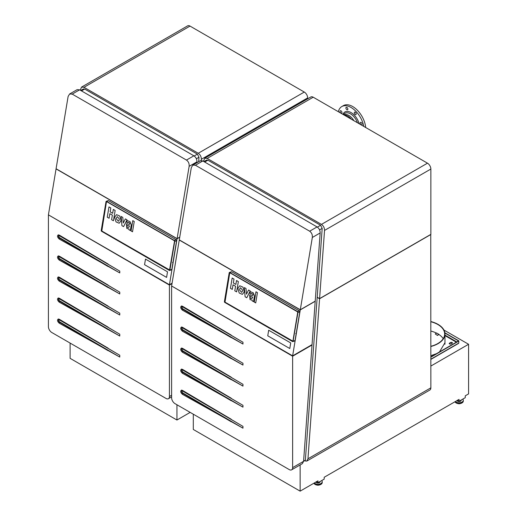 <?xml version="1.0" encoding="UTF-8"?>
<svg xmlns="http://www.w3.org/2000/svg" width="517" height="517" viewBox="0 0 517 517"><rect width="100%" height="100%" fill="white"/><g stroke="black" fill="none" stroke-linecap="round" stroke-linejoin="round"><path stroke-width="0.78" d="M321.458 224.397C323.493 225.826 324.521 227.835 324.54 230.42L319.59 298.613L430.861 234.369L430.861 169.033A4.782 2.759 -120 0 0 427.481 163.178L321.458 224.397L207.201 158.428L204.719 158.241L203.465 161.33M317.192 297.23L319.59 298.613M204.719 158.241L310.84 96.976A4.782 2.759 -120 0 1 313.224 97.215L427.481 163.178M317.18 297.359L319.577 298.748L307.964 458.786L430.861 387.834A4.782 2.759 60 0 1 429.873 390.018L306.762 461.099L304.177 460.847M307.964 458.786L306.762 461.099M430.861 387.834L430.758 234.434M430.861 234.498L319.577 298.748M319.571 229.891L322.188 228.378L305.366 460.162L303.595 461.183M322.188 228.378L320.598 225.27L207.866 160.186L206.587 160.089L203.95 161.608M292.628 355.851L171.612 285.985L179.257 240.024L300.274 309.89L292.628 355.851L312.055 344.632L315.202 301.275L300.274 309.89M192.809 165.123L195.407 165.24L309.664 231.202C311.686 232.676 312.572 234.763 312.326 237.471L320.165 232.947C320.146 230.362 319.118 228.352 317.076 226.924L202.819 160.955L200.344 160.768L192.809 165.123L191.309 167.605L179.283 239.882L300.299 309.754L312.326 237.471M320.165 232.947L315.215 301.14L300.299 309.754M171.612 286.347L171.612 397.773A4.782 2.759 -120 0 0 174.992 403.628L289.249 469.591A4.782 2.759 -120 0 0 291.64 469.83L302.387 463.626L303.582 461.319L292.628 467.639L292.628 356.213L171.928 286.166M291.64 469.83A4.782 2.759 -120 0 0 292.628 467.639M181.577 305.941L242.971 342.241L242.971 344.044L182.404 310.168C180.472 308.294 180.194 306.891 181.577 305.941M181.577 369.054L242.971 405.354L242.971 407.15L182.404 373.274C180.472 371.406 180.194 369.998 181.577 369.054M181.577 326.977L242.971 363.277L242.971 365.08L182.404 331.203C180.472 329.335 180.194 327.927 181.577 326.977M181.577 348.019L242.971 384.318L242.971 386.115L182.404 352.239C180.472 350.371 180.194 348.962 181.577 348.019M181.577 390.089L242.971 426.389L242.971 428.186L182.404 394.309C180.472 392.442 180.194 391.033 181.577 390.089M311.712 344.833L312.029 345.013L303.582 461.319M312.029 345.013L292.628 356.213M193.3 414.201L193.3 429.465L300.144 491.15L317.974 480.855L317.974 482.716L324.191 479.13L324.191 477.269L459.051 399.402L459.051 401.27L457.442 400.339M443.948 330.046L468.583 344.277L468.583 393.902L465.268 395.815L465.268 397.676L459.051 401.27M317.974 482.716L316.365 481.786M468.583 344.277L430.861 366.055M300.144 464.919L300.144 491.15M224.785 301.566L229.386 272.95L229.781 272.73L224.992 302.115L292.887 341.155M232.282 289.384L230.446 288.324L232.159 278.03L234.001 279.083L233.348 282.973L235.862 284.428L236.508 280.537L238.343 281.597L236.631 291.898L234.796 290.838L235.558 286.263L233.038 284.809L232.282 289.384L233.038 284.809M236.508 280.537L238.35 281.597L236.631 291.898M232.165 278.023L233.994 279.083L233.348 282.973L235.862 284.428M238.143 287.859L237.982 288.803L239.216 293.023L242.383 294.354L244.011 292.279L244.166 291.336L242.938 287.122L239.772 285.785L238.143 287.859M242.383 294.354L244.005 292.279L244.16 291.336L242.932 287.122L239.772 285.785M240.56 287.769L239.856 288.596L239.623 290.005L241.594 292.37L242.292 291.549L242.525 290.14L240.554 287.775L239.856 288.589L239.617 290.005L241.594 292.37M246.777 297.747L250.215 290.955L248.561 290.005L246.467 294.141L246.002 288.525L244.347 287.575L245.123 296.797L246.771 297.753L250.209 290.955M250.215 290.955L248.561 290.005M246.467 294.141L245.995 288.525L244.347 287.575M250.997 293.876L251.391 293.436L250.997 293.876L251.385 293.436L252.761 294.024L253.033 295.013L252.464 295.504L249.614 294.89L250.041 299.64L252.18 300.047L252.057 300.804L253.524 301.65L254.474 295.957L253.22 292.745L250.68 291.808L249.659 293.21L250.978 293.973M253.524 301.65L254.467 295.963L253.214 292.745L250.674 291.808M252.994 295.175L252.464 295.504L252.987 295.175M252.464 295.504L249.608 294.89M250.474 296.532L252.671 297.094L252.005 298.471L250.803 298.496L251.928 298.496M250.797 296.532C249.834 296.9 249.84 297.553 250.803 298.496L250.797 298.496C249.834 297.553 249.827 296.9 250.79 296.532M255.967 291.775L257.434 292.616L255.967 291.775L254.254 302.07L255.721 302.917L257.44 292.616L255.721 302.917M295.75 333.562L296.099 333.239L295.75 333.562M224.611 301.624L224.876 302.219L289.759 339.507M224.856 302.484A0.769 0.53 71.6 0 1 224.578 302.199A0.724 0.498 71.6 0 0 224.837 302.451L289.565 339.572M292.486 341.511A0.724 0.498 71.6 0 0 293.1 341.168L297.876 312.488A0.724 0.498 71.6 0 0 297.469 311.557L299.362 310.885A0.769 0.53 71.6 0 1 299.795 311.88L295.026 340.561A0.769 0.53 71.6 0 1 294.722 340.974L292.868 341.588A0.769 0.53 71.6 0 1 292.512 341.543L289.539 339.811L292.512 341.543M293.1 341.168L297.941 312.501L299.795 311.88M297.469 311.557L229.819 272.498A0.724 0.498 71.6 0 0 229.199 272.84L229.199 272.814A0.769 0.53 71.6 0 1 229.503 272.394L231.357 271.78A0.769 0.53 71.6 0 1 231.713 271.832L299.362 310.885M299.647 311.176L299.634 311.163A0.769 0.53 71.6 0 1 299.802 311.661L299.802 311.661M295.026 340.561L293.165 341.175A0.769 0.53 71.6 0 1 292.868 341.588M224.585 302.206L224.578 302.193A0.724 0.498 71.6 0 1 224.423 301.728L224.417 301.708A0.769 0.53 71.6 0 1 224.43 301.489L229.199 272.814M229.503 272.394A0.769 0.53 71.6 0 1 229.858 272.446L231.713 271.832M297.876 312.488L297.941 312.501A0.769 0.53 71.6 0 0 297.508 311.505L229.819 272.498M229.199 272.84L224.43 301.489M224.837 302.451L289.526 339.805M292.732 341.207L289.766 339.514M292.525 341.278L292.919 341.058L297.689 312.384L297.43 311.783L229.781 272.73M289.785 348.523L290.716 342.939L268.678 330.227L267.754 335.811L289.772 348.523L290.703 342.939L268.678 330.227M444.917 344.232A23.588 13.616 0 0 0 444.969 343.333A23.608 13.629 0 0 0 444.969 342.965M437.434 335.443L435.256 333.937L437.434 335.443L438.998 334.415A23.284 13.442 0 0 0 436.6 333.032L436.6 333.161A23.284 13.442 0 0 0 430.861 331.054M452.42 343.017A1.079 0.62 0 0 0 451.671 342.545A1.079 0.62 0 0 0 450.598 342.7L449.506 343.333A1.079 0.62 0 0 0 449.215 343.643M435.256 333.937L436.716 333.09M437.434 335.19L438.894 334.35M430.861 355.683L436.529 353.654M439.482 351.948L444.969 342.713M449.506 343.333L449.506 343.081C449.034 343.941 449.538 344.232 451.031 343.96L452.44 342.887M452.123 343.333C452.601 342.467 452.091 342.176 450.598 342.448L449.189 343.521M430.861 359.192L458.773 343.081A0.614 0.355 60 0 1 458.773 343.088L458.288 343.45M458.773 343.081L458.773 340.813L444.872 332.786M430.861 357.176L458.773 341.065L444.911 333.058M458.773 340.813L430.861 356.924M430.861 346.487A23.588 13.616 0 0 0 444.969 334.014A23.588 13.616 0 0 0 430.861 321.542M430.861 321.742A23.284 13.442 180 0 1 444.659 334.014A23.284 13.442 180 0 1 430.861 346.293M443.218 338.674A23.284 13.442 0 0 0 438.998 334.544M316.843 482.064L316.843 482.516A1.641 0.95 180 0 1 316.785 482.484L316.785 482.031M316.843 482.516L318.362 482.749M319.551 482.096L318.44 482.736M316.378 481.605L316.785 482.484M321.677 480.577A4.239 2.449 180 0 1 322.046 481.081A4.239 2.449 180 0 1 322.214 481.773A4.239 2.449 180 0 1 319.06 484.138A4.239 2.449 180 0 1 314.291 482.981M320.017 481.54A2.081 1.202 180 0 1 320.055 481.773A2.081 1.202 180 0 1 318.272 482.962A2.081 1.202 180 0 1 315.977 482.109A2.081 1.202 180 0 1 315.945 482.031M457.92 400.61L457.92 401.063A1.641 0.95 180 0 1 457.862 401.03L457.862 400.578M457.92 401.063L459.439 401.295M460.628 400.643L459.516 401.289M457.455 400.152L457.862 401.03M462.754 399.13A4.239 2.449 180 0 1 463.122 399.635A4.239 2.449 180 0 1 463.297 400.326A4.239 2.449 180 0 1 460.136 402.691A4.239 2.449 180 0 1 455.367 401.535M461.093 400.087A2.081 1.202 180 0 1 461.138 400.326A2.081 1.202 180 0 1 459.348 401.515A2.081 1.202 180 0 1 457.054 400.662A2.081 1.202 180 0 1 457.022 400.578M307.667 98.805L307.667 97.907A4.782 2.759 -120 0 0 304.287 92.052L190.03 26.089L84 87.302L198.257 153.265C200.299 154.699 201.326 156.709 201.346 159.294L201.255 160.516M84 87.302L81.524 87.115L80.271 90.204M190.03 26.089A4.782 2.759 -120 0 0 187.639 25.85L81.524 87.115M196.37 158.764L198.993 157.252L198.664 161.737M198.993 157.252L197.397 154.144L84.672 89.053L83.392 88.963L80.755 90.481M169.434 284.725L48.417 214.852L56.062 168.897L177.079 238.764L169.434 284.725L172.077 283.2M179.722 237.238L177.079 238.764M69.608 93.997L72.212 94.107L186.469 160.076C188.492 161.55 189.377 163.637 189.132 166.345L196.964 161.821C196.945 159.236 195.917 157.226 193.881 155.798L79.624 89.829L77.149 89.641L69.608 93.997L68.115 96.472L56.082 168.755L177.098 238.628L189.132 166.345M196.964 161.821L196.899 162.758M177.098 238.628L179.748 237.096M48.417 215.221L48.417 326.647A4.782 2.759 -120 0 0 51.79 332.502L166.054 398.465A4.782 2.759 -120 0 0 168.439 398.704A4.782 2.759 -120 0 0 169.434 396.513L169.434 285.087L48.727 215.04M58.376 234.815L119.77 271.115L119.77 272.918L59.209 239.035C57.271 237.167 56.999 235.758 58.376 234.815M58.376 297.928L119.77 334.221L119.77 336.024L59.209 302.148C57.271 300.28 56.999 298.871 58.376 297.928M58.376 255.85L119.77 292.15L119.77 293.953L59.209 260.077C57.271 258.203 56.999 256.8 58.376 255.85M58.376 276.886L119.77 313.186L119.77 314.989L59.209 281.112C57.271 279.245 56.999 277.836 58.376 276.886M58.376 318.963L119.77 355.263L119.77 357.06L59.209 323.183C57.271 321.315 56.999 319.907 58.376 318.963M172.006 283.6L169.434 285.087M70.105 343.068L70.105 358.339L176.943 420.024L190.166 412.392M176.943 404.759L176.943 420.024M106.502 201.611L101.791 230.989L169.692 270.029M109.85 213.683L109.087 218.252L107.252 217.198L108.964 206.903L110.8 207.957L110.153 211.847L112.667 213.295L113.313 209.411L115.149 210.471L113.436 220.765L111.601 219.712L112.363 215.13L109.843 213.676L109.081 218.258M115.149 210.471L113.43 220.765M113.32 209.411L115.142 210.471M108.971 206.897L110.793 207.957L110.147 211.847L112.667 213.301M114.942 216.733L114.787 217.676L116.021 221.89L119.188 223.228L120.81 221.153L120.972 220.21L119.737 215.996L116.577 214.658L114.942 216.733M119.188 223.228L120.81 221.153L120.965 220.21L119.731 215.996L116.571 214.658M117.359 216.642L116.655 217.463L116.428 218.878L118.399 221.244L119.097 220.423L119.33 219.008L117.359 216.642L116.661 217.463L116.422 218.878L118.393 221.244M125.366 218.878L127.014 219.828L123.576 226.62L127.014 219.828L125.366 218.878L123.272 223.014L122.8 217.398L121.152 216.449L121.928 225.67L123.576 226.62M123.279 223.001L122.8 217.398M122.807 217.398L121.152 216.449M127.802 222.749L128.197 222.31L127.796 222.749L128.19 222.31L129.567 222.898L129.838 223.887L129.269 224.372L126.413 223.764L126.846 228.514L128.985 228.921L128.862 229.677L130.323 230.524L131.279 224.83L130.025 221.612L127.479 220.681L126.465 222.084L127.783 222.846M130.323 230.524L131.273 224.837L130.019 221.619L127.479 220.681M129.269 224.372L129.793 224.048L129.263 224.378L126.406 223.764M127.279 225.406L127.596 225.406C126.633 225.774 126.633 226.427 127.602 227.37C126.639 226.427 126.639 225.767 127.602 225.406L129.476 225.968L128.804 227.344L127.609 227.37L128.733 227.37M132.772 220.643L134.239 221.489L132.772 220.643L131.06 230.944L132.52 231.79L134.239 221.489L132.52 231.79M172.549 262.436L172.898 262.113L172.549 262.436M169.537 270.081L174.494 241.258L174.235 240.657L106.586 201.604L106.185 201.824L101.416 230.498L101.675 231.093L166.558 268.381L166.358 268.711L169.311 270.41A0.769 0.53 71.6 0 0 169.666 270.462L171.521 269.848A0.769 0.53 71.6 0 0 171.825 269.428L176.594 240.754A0.769 0.53 71.6 0 0 176.607 240.534A0.724 0.498 71.6 0 1 176.607 240.528L176.607 240.534A0.724 0.498 71.6 0 0 176.446 240.05A0.724 0.498 71.6 0 1 176.446 240.05L176.439 240.037A0.769 0.53 71.6 0 1 176.607 240.534M169.285 270.385A0.724 0.498 71.6 0 0 169.906 270.036L174.74 241.374L176.594 240.754M169.906 270.036L174.675 241.361A0.724 0.498 71.6 0 0 174.268 240.424L106.618 201.372A0.724 0.498 71.6 0 0 106.004 201.714L101.229 230.362A0.769 0.53 71.6 0 0 101.222 230.582L101.222 230.582A0.769 0.53 71.6 0 1 101.222 230.582A0.724 0.498 71.6 0 0 101.636 231.325L166.358 268.711M106.004 201.682A0.769 0.53 71.6 0 1 106.302 201.268L108.156 200.654A0.769 0.53 71.6 0 1 108.518 200.699L176.168 239.759A0.769 0.53 71.6 0 1 176.439 240.037M171.825 269.428L169.97 270.048A0.769 0.53 71.6 0 1 169.666 270.462M106.302 201.268A0.769 0.53 71.6 0 1 106.657 201.32L108.518 200.699M174.268 240.424L106.618 201.372M166.371 268.711L169.311 270.41M176.168 239.759L174.307 240.373A0.769 0.53 71.6 0 1 174.74 241.374L174.675 241.361M106.004 201.714L101.229 230.362M101.636 231.325L169.324 270.152M145.484 259.095L167.508 271.813L166.59 277.396L167.508 271.813L145.497 259.095L144.553 264.685L166.577 277.396M344.244 115.123A10.256 5.92 60 0 1 351.334 119.214A10.256 5.92 -120 0 0 347.01 115.698A10.256 5.92 -120 0 0 344.244 115.123M363.781 126.4A18.502 10.683 -120 0 0 349.66 106.754A18.502 10.683 -120 0 0 341.808 106.56A18.502 10.683 -120 0 0 338.338 111.711M362.036 124.539A1.389 0.801 -120 0 0 361.674 122.949A1.389 0.801 -120 0 0 360.439 122.38A1.389 0.801 -120 0 0 360.226 122.619A1.389 0.801 -120 0 0 360.588 124.209A1.389 0.801 -120 0 0 361.822 124.784A1.389 0.801 -120 0 0 362.036 124.539M356.135 114.315A1.389 0.801 -120 0 0 355.774 112.732A1.389 0.801 -120 0 0 354.539 112.157A1.389 0.801 -120 0 0 354.326 112.402A1.389 0.801 -120 0 0 354.688 113.986A1.389 0.801 -120 0 0 355.922 114.561A1.389 0.801 -120 0 0 356.135 114.315M347.792 109.501A1.389 0.801 -120 0 0 347.43 107.917A1.389 0.801 -120 0 0 346.19 107.342A1.389 0.801 -120 0 0 345.976 107.588A1.389 0.801 -120 0 0 346.338 109.171A1.389 0.801 -120 0 0 347.579 109.746A1.389 0.801 -120 0 0 347.792 109.501M341.892 112.906A1.389 0.801 -120 0 0 341.53 111.323A1.389 0.801 -120 0 0 340.289 110.748A1.389 0.801 -120 0 0 340.076 110.993A1.389 0.801 -120 0 0 340.438 112.577A1.389 0.801 -120 0 0 341.679 113.152A1.389 0.801 -120 0 0 341.892 112.906M365.7 127.512A18.502 10.683 -120 0 0 351.295 105.811A18.502 10.683 -120 0 0 343.443 105.617L341.808 106.56M343.863 114.903A10.256 5.92 60 0 1 348.103 115.071A10.256 5.92 60 0 1 353.893 120.694M430.861 169.033L324.54 230.42M313.224 97.215L207.201 158.428M317.386 227.118L320.598 225.27M204.674 162.028L207.866 160.186M309.664 231.202L317.076 226.924M195.407 165.24L202.819 160.955M182.844 308.83A0.924 0.536 -59.6 0 1 182.76 309.25A1.557 0.892 -119.6 0 1 181.7 307.673A1.557 0.892 -119.6 0 1 182.236 306.555A1.557 0.892 -119.6 0 1 182.76 306.704A0.924 0.536 120.4 0 1 182.844 307.027A1.105 0.633 -119.6 0 0 182.844 307.027A1.105 0.633 -119.6 0 0 182.469 306.924A1.105 0.633 -119.6 0 0 182.094 307.712A1.105 0.633 -119.6 0 0 182.844 308.83L242.971 344.044M182.844 307.033L242.971 342.241M231.235 335.1L182.404 306.187M182.404 310.168L182.76 309.25L231.235 337.64M182.844 371.936A0.924 0.536 -59.6 0 1 182.76 372.356A1.557 0.892 -119.6 0 1 181.7 370.779A1.557 0.892 -119.6 0 1 182.236 369.668A1.557 0.892 -119.6 0 1 182.76 369.817A0.924 0.536 120.4 0 1 182.844 370.14L182.844 370.14A1.105 0.633 -119.6 0 0 182.469 370.03A1.105 0.633 -119.6 0 0 182.094 370.825A1.105 0.633 -119.6 0 0 182.844 371.936A1.105 0.633 -119.6 0 0 182.844 371.943L242.971 407.15M182.844 370.14L242.971 405.354M231.235 398.206L182.404 369.3M182.404 373.274L182.76 372.356L231.235 400.746M182.844 329.865A0.924 0.536 -59.6 0 1 182.76 330.285A1.557 0.892 -119.6 0 1 181.7 328.709A1.557 0.892 -119.6 0 1 182.236 327.591A1.557 0.892 -119.6 0 1 182.76 327.746A0.924 0.536 120.4 0 1 182.844 328.062A1.105 0.633 -119.6 0 0 182.844 328.062A1.105 0.633 -119.6 0 0 182.469 327.959A1.105 0.633 -119.6 0 0 182.094 328.747A1.105 0.633 -119.6 0 0 182.844 329.865L242.971 365.08M182.844 328.069L242.971 363.277M231.235 356.135L182.404 327.229M182.404 331.203L182.76 330.285L231.235 358.675M182.844 350.901A0.924 0.536 -59.6 0 1 182.76 351.321A1.557 0.892 -119.6 0 1 181.7 349.744A1.557 0.892 -119.6 0 1 182.236 348.626A1.557 0.892 -119.6 0 1 182.76 348.781A0.924 0.536 120.4 0 1 182.844 349.104L182.844 349.104A1.105 0.633 -119.6 0 0 182.469 348.994A1.105 0.633 -119.6 0 0 182.094 349.783A1.105 0.633 -119.6 0 0 182.844 350.901A1.105 0.633 -119.6 0 0 182.844 350.907L242.971 386.115M182.844 349.104L242.971 384.318M231.235 377.171L182.404 348.264M182.404 352.239L182.76 351.321L231.235 379.711M182.844 392.972A0.924 0.536 -59.6 0 1 182.76 393.392A1.557 0.892 -119.6 0 1 181.7 391.815A1.557 0.892 -119.6 0 1 182.236 390.703A1.557 0.892 -119.6 0 1 182.76 390.852A0.924 0.536 120.4 0 1 182.844 391.175L182.844 391.175A1.105 0.633 -119.6 0 0 182.469 391.065A1.105 0.633 -119.6 0 0 182.094 391.86A1.105 0.633 -119.6 0 0 182.844 392.972A1.105 0.633 -119.6 0 0 182.844 392.978L242.971 428.186M182.844 391.175L242.971 426.389M231.235 419.242L182.404 390.335M182.404 394.309L182.76 393.392L231.235 421.782M444.969 335.611L456.375 342.196M444.969 335.106L456.815 341.944M320.831 484.403A3.852 2.223 180 0 1 315.118 484.403M313.858 483.233L313.935 483.395C317.108 486.058 319.868 485.786 322.214 482.594A4.239 2.449 180 0 1 318.582 485.017A4.239 2.449 180 0 1 313.909 483.279A4.239 2.449 180 0 1 313.877 483.221M461.907 402.95A3.852 2.223 180 0 1 456.201 402.95M454.941 401.78L455.012 401.942C458.185 404.604 460.944 404.339 463.297 401.14A4.239 2.449 180 0 1 459.658 403.564A4.239 2.449 180 0 1 454.986 401.832A4.239 2.449 180 0 1 454.954 401.767M307.667 97.907L201.346 159.294M304.287 92.052L198.257 153.265M194.192 155.992L197.397 154.144M81.479 90.902L84.672 89.053M186.469 160.076L193.881 155.798M72.212 94.107L79.624 89.829M171.612 395.253L169.434 396.513M59.642 237.704A0.924 0.536 -59.6 0 1 59.558 238.117A1.557 0.892 -119.6 0 1 58.505 236.547A1.557 0.892 -119.6 0 1 59.035 235.429A1.557 0.892 -119.6 0 1 59.558 235.578A0.924 0.536 120.4 0 1 59.642 235.901A1.105 0.633 -119.6 0 0 59.642 235.901A1.105 0.633 -119.6 0 0 59.274 235.797A1.105 0.633 -119.6 0 0 58.893 236.586A1.105 0.633 -119.6 0 0 59.642 237.704A1.105 0.633 -119.6 0 0 59.649 237.704L119.77 272.918M59.649 235.901L119.77 271.115M108.034 263.967L59.209 235.061M59.209 239.035L59.558 238.117L108.034 266.513M59.642 300.81A0.924 0.536 -59.6 0 1 59.558 301.23A1.557 0.892 -119.6 0 1 58.505 299.653A1.557 0.892 -119.6 0 1 59.035 298.535A1.557 0.892 -119.6 0 1 59.558 298.69A0.924 0.536 120.4 0 1 59.642 299.013A1.105 0.633 -119.6 0 0 59.642 299.013A1.105 0.633 -119.6 0 0 59.274 298.904A1.105 0.633 -119.6 0 0 58.893 299.692A1.105 0.633 -119.6 0 0 59.642 300.81A1.105 0.633 -119.6 0 0 59.649 300.816L119.77 336.024M59.649 299.013L119.77 334.221M108.034 327.08L59.209 298.173M59.209 302.148L59.558 301.23L108.034 329.62M59.642 258.739A0.924 0.536 -59.6 0 1 59.558 259.159A1.557 0.892 -119.6 0 1 58.505 257.582A1.557 0.892 -119.6 0 1 59.035 256.464A1.557 0.892 -119.6 0 1 59.558 256.613A0.924 0.536 120.4 0 1 59.642 256.936A1.105 0.633 -119.6 0 0 59.642 256.936A1.105 0.633 -119.6 0 0 59.274 256.833A1.105 0.633 -119.6 0 0 58.893 257.621A1.105 0.633 -119.6 0 0 59.642 258.739A1.105 0.633 -119.6 0 0 59.649 258.739L119.77 293.953M59.649 256.943L119.77 292.15M108.034 285.009L59.209 256.096M59.209 260.077L59.558 259.159L108.034 287.549M59.642 279.775A0.924 0.536 -59.6 0 1 59.558 280.195A1.557 0.892 -119.6 0 1 58.505 278.618A1.557 0.892 -119.6 0 1 59.035 277.5A1.557 0.892 -119.6 0 1 59.558 277.655A0.924 0.536 120.4 0 1 59.642 277.972A1.105 0.633 -119.6 0 0 59.642 277.972A1.105 0.633 -119.6 0 0 59.274 277.868A1.105 0.633 -119.6 0 0 58.893 278.657A1.105 0.633 -119.6 0 0 59.642 279.775A1.105 0.633 -119.6 0 0 59.649 279.775L119.77 314.989M59.649 277.978L119.77 313.186M108.034 306.045L59.209 277.138M59.209 281.112L59.558 280.195L108.034 308.584M59.642 321.845A0.924 0.536 -59.6 0 1 59.558 322.265A1.557 0.892 -119.6 0 1 58.505 320.689A1.557 0.892 -119.6 0 1 59.035 319.577A1.557 0.892 -119.6 0 1 59.558 319.726A0.924 0.536 120.4 0 1 59.642 320.049A1.105 0.633 -119.6 0 0 59.642 320.049A1.105 0.633 -119.6 0 0 59.274 319.939A1.105 0.633 -119.6 0 0 58.893 320.734A1.105 0.633 -119.6 0 0 59.642 321.845A1.105 0.633 -119.6 0 0 59.649 321.852L119.77 357.06M59.649 320.049L119.77 355.263M108.034 348.115L59.209 319.209M59.209 323.183L59.558 322.265L108.034 350.655M359.173 123.744A12.266 7.083 -120 0 0 350.132 112.092A12.266 7.083 -120 0 0 342.939 114.367M357.467 122.755A11.109 6.417 -120 0 0 349.654 113.404A11.109 6.417 -120 0 0 343.663 114.483L343.514 114.703M430.861 359.399L458.43 343.482M444.969 343.333L444.969 334.014M322.214 481.773L322.214 482.594M463.297 400.326L463.297 401.14M171.612 396.875L168.439 398.704M191.704 413.277L192.027 413.464"/></g></svg>
